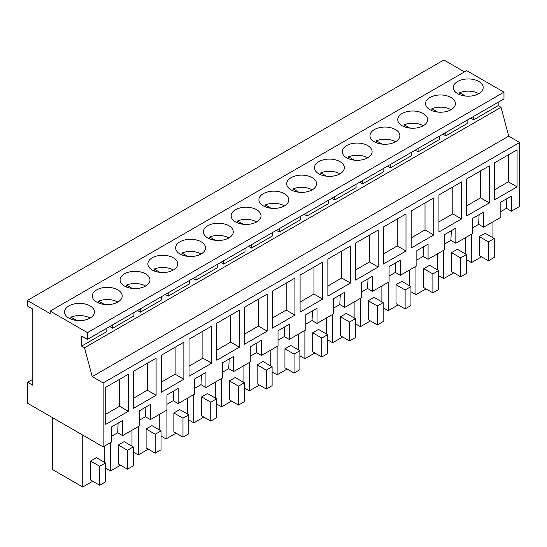 <?xml version="1.0" encoding="UTF-8"?>
<svg xmlns="http://www.w3.org/2000/svg" width="547" height="547" viewBox="0 0 547 547"><rect width="100%" height="100%" fill="white"/><g stroke="black" fill="none" stroke-linecap="round" stroke-linejoin="round"><path stroke-width="0.82" d="M473.627 116.436L473.627 119.8L498.153 105.639L498.153 102.275M470.714 118.118L473.627 119.8M84.518 347.769L81.647 346.107L81.647 336.008L87.472 339.372L87.472 332.644L50.167 311.099L50.167 313.622L27.35 300.453L27.35 305.923L32.813 309.082L32.813 385.238L27.712 382.291L27.712 403.33L103.144 446.878L103.144 382.927L92.211 376.616L84.518 347.769L501.025 107.301L498.153 105.639M442.947 134.145L445.86 135.827L467.138 123.547L467.138 120.176M415.18 150.179L418.093 151.861L439.371 139.574L439.371 136.21M387.413 166.206L390.326 167.895L411.604 155.608L411.604 152.237M359.646 182.24L362.558 183.922L383.837 171.635L383.837 168.271M331.879 198.274L334.791 199.956L356.07 187.669L356.07 184.305M304.111 214.301L307.024 215.983L328.303 203.696L328.303 200.332M276.344 230.335L279.257 232.017L300.535 219.73L300.535 216.366M248.577 246.362L251.49 248.051L272.768 235.764L272.768 232.393M220.81 262.396L223.723 264.078L245.001 251.791L245.001 248.427M193.043 278.43L195.956 280.112L217.234 267.825L217.234 264.461M165.276 294.457L168.189 296.139L189.467 283.852L189.467 280.488M137.509 310.491L140.422 312.173L161.7 299.886L161.7 296.522M109.742 326.518L112.655 328.207L133.933 315.92L133.933 312.549M81.647 346.107L106.166 331.947L106.166 328.583M464.485 71.896L443.856 59.985L27.35 300.453M87.472 339.372L503.978 98.904L503.978 92.176L466.666 70.631L50.167 311.099M103.144 446.878L111.417 442.106L111.417 426.961L122.637 420.479L122.637 435.624L139.184 426.072L139.184 410.927L150.404 404.445L150.404 419.597L166.951 410.045L166.951 394.893L178.172 388.418L178.172 403.563L194.718 394.011L194.718 378.866L205.939 372.384L205.939 387.536L222.485 377.984L222.485 362.832L233.706 356.357L233.706 371.502L250.252 361.95L250.252 346.805L261.473 340.323L261.473 355.468L278.02 345.916L278.02 330.771L289.24 324.289L289.24 339.441L305.787 329.889L305.787 314.737L317.007 308.262L317.007 323.407L333.554 313.855L333.554 298.71L344.774 292.228L344.774 307.38L361.321 297.828L361.321 282.676L372.541 276.201L372.541 291.346L380.815 286.573L389.088 281.794L389.088 266.649L400.308 260.167L400.308 275.312L408.582 270.539L416.855 265.76L416.855 250.615L428.075 244.133L428.075 259.285L444.622 249.733L444.622 234.588L455.842 228.106L455.842 243.251L472.389 233.699L472.389 218.554L483.61 212.072L483.61 227.224L500.156 217.672L500.156 202.52L511.377 196.045L511.377 211.19L519.65 206.417L519.65 142.459L508.717 136.148L501.025 107.301M445.86 132.463L445.86 135.827M418.093 148.497L418.093 151.861M390.326 164.524L390.326 167.895M362.558 180.558L362.558 183.922M334.791 196.585L334.791 199.956M307.024 212.619L307.024 215.983M279.257 228.653L279.257 232.017M251.49 244.68L251.49 248.051M223.723 260.714L223.723 264.078M195.956 276.741L195.956 280.112M168.189 292.775L168.189 296.139M140.422 308.809L140.422 312.173M112.655 324.836L112.655 328.207M92.211 376.616L508.717 136.148M27.712 382.291L32.813 379.351M87.472 332.644L503.978 92.176M464.027 79.288A14.947 8.629 180 0 1 483.179 87.568A14.947 8.629 180 0 1 472.444 95.848A14.947 8.629 180 0 1 453.292 87.568A14.947 8.629 180 0 1 464.027 79.288M167.006 272.187A14.947 8.629 180 0 1 147.854 263.914A14.947 8.629 180 0 1 158.589 255.634A14.947 8.629 180 0 1 177.741 263.914A14.947 8.629 180 0 1 167.006 272.187M139.239 288.221A14.947 8.629 180 0 1 120.087 279.941A14.947 8.629 180 0 1 130.822 271.661A14.947 8.629 180 0 1 149.974 279.941A14.947 8.629 180 0 1 139.239 288.221M333.608 176.004A14.947 8.629 180 0 1 314.457 167.724A14.947 8.629 180 0 1 325.192 159.444A14.947 8.629 180 0 1 344.343 167.724A14.947 8.629 180 0 1 333.608 176.004M380.726 127.383A14.947 8.629 180 0 1 399.878 135.663A14.947 8.629 180 0 1 389.143 143.943A14.947 8.629 180 0 1 369.991 135.663A14.947 8.629 180 0 1 380.726 127.383M352.959 143.417A14.947 8.629 180 0 1 372.11 151.69A14.947 8.629 180 0 1 361.376 159.97A14.947 8.629 180 0 1 342.224 151.69A14.947 8.629 180 0 1 352.959 143.417M444.677 111.875A14.947 8.629 180 0 1 425.525 103.602A14.947 8.629 180 0 1 436.26 95.322A14.947 8.629 180 0 1 455.412 103.602A14.947 8.629 180 0 1 444.677 111.875M408.493 111.349A14.947 8.629 180 0 1 427.645 119.629A14.947 8.629 180 0 1 416.91 127.909A14.947 8.629 180 0 1 397.758 119.629A14.947 8.629 180 0 1 408.493 111.349M241.89 207.539A14.947 8.629 180 0 1 261.042 215.819A14.947 8.629 180 0 1 250.307 224.099A14.947 8.629 180 0 1 231.155 215.819A14.947 8.629 180 0 1 241.89 207.539M269.657 191.505A14.947 8.629 180 0 1 288.809 199.785A14.947 8.629 180 0 1 278.074 208.065A14.947 8.629 180 0 1 258.922 199.785A14.947 8.629 180 0 1 269.657 191.505M297.424 175.478A14.947 8.629 180 0 1 316.576 183.758A14.947 8.629 180 0 1 305.841 192.031A14.947 8.629 180 0 1 286.69 183.758A14.947 8.629 180 0 1 297.424 175.478M214.123 223.566A14.947 8.629 180 0 1 233.275 231.846A14.947 8.629 180 0 1 222.54 240.126A14.947 8.629 180 0 1 203.388 231.846A14.947 8.629 180 0 1 214.123 223.566M103.055 287.695A14.947 8.629 180 0 1 122.207 295.975A14.947 8.629 180 0 1 111.472 304.255A14.947 8.629 180 0 1 92.32 295.975A14.947 8.629 180 0 1 103.055 287.695M186.356 239.6A14.947 8.629 180 0 1 205.508 247.88A14.947 8.629 180 0 1 194.773 256.16A14.947 8.629 180 0 1 175.621 247.88A14.947 8.629 180 0 1 186.356 239.6M83.705 320.282A14.947 8.629 180 0 1 64.553 312.002A14.947 8.629 180 0 1 75.288 303.722A14.947 8.629 180 0 1 94.44 312.002A14.947 8.629 180 0 1 83.705 320.282M103.144 382.927L519.65 142.459M517.065 186.869L494.467 199.915L494.467 162.883L517.065 149.844L517.065 186.869L508.32 181.823L508.32 154.89M156.093 395.276L133.502 408.315L133.502 371.29L156.093 358.244L156.093 395.276L147.348 390.223L147.348 363.297M489.298 202.903L489.298 165.871L466.7 178.917L466.7 215.942L489.298 202.903L480.553 197.85L480.553 170.924M294.929 315.12L294.929 278.088L272.331 291.134L272.331 328.166L294.929 315.12L286.184 310.067L272.331 318.067M378.23 267.025L378.23 230L355.632 243.039L355.632 280.071L378.23 267.025L369.485 261.979L369.485 235.046M350.463 283.059L327.865 296.098L327.865 259.073L350.463 246.027L350.463 283.059L341.718 278.006L341.718 251.08M322.696 299.086L300.098 312.132L300.098 275.107L322.696 262.061L322.696 299.086L313.951 294.04L313.951 267.107M405.997 250.991L405.997 213.966L383.399 227.012L383.399 264.037L405.997 250.991L397.252 245.945L383.399 253.938M433.764 234.964L433.764 197.932L411.166 210.978L411.166 248.01L433.764 234.964L425.019 229.911L425.019 202.985M461.531 218.93L438.933 231.976L438.933 194.951L461.531 181.905L461.531 218.93L452.786 213.884L452.786 186.951M211.627 363.215L211.627 326.183L189.03 339.229L189.03 376.254L211.627 363.215L202.882 358.162L189.03 366.155M239.395 347.181L239.395 310.156L216.797 323.195L216.797 360.227L239.395 347.181L230.649 342.135L230.649 315.202M267.162 331.147L244.564 344.193L244.564 307.168L267.162 294.122L267.162 331.147L258.416 326.101L258.416 299.168M183.86 379.242L161.262 392.288L161.262 355.256L183.86 342.217L183.86 379.242L175.115 374.196L175.115 347.263M128.326 411.303L105.735 424.349L105.735 387.324L128.326 374.278L128.326 411.303L119.581 406.257L119.581 379.324M511.377 211.19L506.413 208.325L500.156 211.935M483.61 227.224L478.646 224.352L472.389 227.969M455.842 243.251L450.878 240.386L444.622 243.996M428.075 259.285L423.111 256.413L416.855 260.03M400.308 275.312L395.344 272.447L389.088 276.057M372.541 291.346L367.577 288.481L361.321 292.091M344.774 307.38L339.81 304.508L333.554 308.125M317.007 323.407L312.043 320.542L305.787 324.152M289.24 339.441L284.276 336.569L278.02 340.186M261.473 355.468L256.509 352.603L250.252 356.213M233.706 371.502L228.742 368.637L222.485 372.247M205.939 387.536L200.975 384.664L194.718 388.281M178.172 403.563L173.208 400.698L166.951 404.308M150.404 419.597L145.44 416.725L139.184 420.342M122.637 435.624L117.673 432.759L111.417 436.369M145.44 416.725L145.892 407.057M173.208 400.698L173.659 391.023M200.975 384.664L201.426 374.989M228.742 368.637L229.193 358.962M256.509 352.603L256.96 342.928M284.276 336.569L284.727 326.901M312.043 320.542L312.494 310.867M339.81 304.508L340.261 294.833M367.577 288.481L368.028 278.806M395.344 272.447L395.796 262.772M423.111 256.413L423.563 246.745M450.878 240.386L451.33 230.711M478.646 224.352L479.097 214.684M506.413 208.325L506.864 198.65M117.673 432.759L118.125 423.084M494.467 189.816L508.32 181.823M133.502 398.223L147.348 390.223M466.7 205.843L480.553 197.85M286.184 283.141L286.184 310.067M355.632 269.972L369.485 261.979M327.865 285.999L341.718 278.006M300.098 302.033L313.951 294.04M397.252 219.019L397.252 245.945M411.166 237.911L425.019 229.911M438.933 221.877L452.786 213.884M202.882 331.236L202.882 358.162M216.797 350.128L230.649 342.135M244.564 334.094L258.416 326.101M161.262 382.189L175.115 374.196M105.735 414.25L119.581 406.257M481.497 256.803L471.493 262.581L471.493 234.219M492.956 237.754L492.956 221.822M485.141 233.241L479.309 236.605L488.423 241.863L494.249 238.499L485.141 233.241M494.249 238.499L494.249 257.432L488.423 260.796L479.309 255.538L479.309 236.605M466.482 259.688L471.493 262.581M244.345 387.932L249.357 390.825L249.357 362.463M259.36 385.054L249.357 390.825M270.82 365.998L270.82 350.073M263.004 361.485L257.172 364.856L266.286 370.114L272.112 366.75L263.004 361.485M272.112 366.75L272.112 385.683L266.286 389.047L257.172 383.789L257.172 364.856M425.963 288.864L415.959 294.642L415.959 266.28M437.422 269.815L437.422 253.89M429.607 265.302L423.775 268.666L432.889 273.924L438.715 270.56L429.607 265.302M438.715 270.56L438.715 289.493L432.889 292.864L423.775 287.599L423.775 268.666M410.947 291.749L415.959 294.642M243.053 382.032L243.053 366.107M216.578 403.966L221.59 406.859L221.59 378.497M231.593 401.081L221.59 406.859M235.237 377.519L229.405 380.883L238.519 386.148L244.345 382.777L235.237 377.519M244.345 382.777L244.345 401.71L238.519 405.081L229.405 399.823L229.405 380.883M203.826 417.115L193.823 422.886L193.823 394.531M215.286 398.066L215.286 382.134M207.47 393.553L201.638 396.917L210.752 402.175L216.578 398.811L207.47 393.553M216.578 398.811L216.578 417.744L210.752 421.108L201.638 415.85L201.638 396.917M188.818 419.993L193.823 422.886M161.05 436.027L166.056 438.92L166.056 410.558M176.059 433.142L166.056 438.92M187.518 414.093L187.518 398.168M179.703 409.58L173.871 412.951L182.985 418.209L188.818 414.838L179.703 409.58M188.818 414.838L188.818 433.778L182.985 437.142L173.871 431.884L173.871 412.951M314.894 352.986L304.891 358.764L304.891 330.402M326.354 333.937L326.354 318.012M318.539 329.424L312.706 332.795L321.821 338.053L327.646 334.682L318.539 329.424M327.646 334.682L327.646 353.622L321.821 356.986L312.706 351.728L312.706 332.795M299.879 355.871L304.891 358.764M354.121 317.91L354.121 301.978M327.646 339.837L332.658 342.73L332.658 314.375M342.661 336.959L332.658 342.73M346.306 313.397L340.473 316.761L349.588 322.019L355.413 318.655L346.306 313.397M355.413 318.655L355.413 337.588L349.588 340.952L340.473 335.694L340.473 316.761M272.112 371.905L277.124 374.798L277.124 346.436M287.127 369.02L277.124 374.798M298.587 349.971L298.587 334.039M290.772 345.458L284.939 348.822L294.054 354.08L299.879 350.716L290.772 345.458M299.879 350.716L299.879 369.649L294.054 373.02L284.939 367.755L284.939 348.822M355.413 323.81L360.425 326.703L360.425 298.341M370.428 320.925L360.425 326.703M381.888 301.876L381.888 285.951M374.073 297.363L368.24 300.727L377.355 305.992L383.18 302.621L374.073 297.363M383.18 302.621L383.18 321.561L377.355 324.925L368.24 319.667L368.24 300.727M465.189 253.781L465.189 237.856M438.715 275.715L443.726 278.608L443.726 250.246M453.73 272.83L443.726 278.608M457.374 249.268L451.542 252.639L460.656 257.897L466.482 254.533L457.374 249.268M466.482 254.533L466.482 273.466L460.656 276.83L451.542 271.572L451.542 252.639M120.525 465.21L110.521 470.981L110.521 442.619M131.984 446.154L131.984 430.229M124.169 441.641L118.337 445.012L127.451 450.27L133.283 446.906L124.169 441.641M133.283 446.906L133.283 465.839L127.451 469.203L118.337 463.945L118.337 445.012M105.516 468.088L110.521 470.981M159.751 430.127L159.751 414.195M133.283 452.061L138.288 454.954L138.288 426.592M148.292 449.176L138.288 454.954M151.936 425.614L146.104 428.978L155.218 434.236L161.05 430.872L151.936 425.614M161.05 430.872L161.05 449.805L155.218 453.176L146.104 447.911L146.104 428.978M383.18 307.776L388.192 310.669L388.192 282.314M398.195 304.898L388.192 310.669M409.655 285.849L409.655 269.917M401.84 281.329L396.007 284.7L405.122 289.958L410.947 286.594L401.84 281.329M410.947 286.594L410.947 305.527L405.122 308.891L396.007 303.633L396.007 284.7M92.758 481.237L82.754 487.015L82.754 435.111M104.217 462.188L104.217 446.263M96.402 457.675L90.57 461.039L99.684 466.304L105.516 462.933L96.402 457.675M105.516 462.933L105.516 481.866L99.684 485.237L90.57 479.979L90.57 461.039M82.754 487.015L52.526 469.558L52.526 417.662M488.423 260.796L488.423 241.863M266.286 389.047L266.286 370.114M432.889 292.864L432.889 273.924M238.519 405.081L238.519 386.148M210.752 421.108L210.752 402.175M182.985 437.142L182.985 418.209M321.821 356.986L321.821 338.053M349.588 340.952L349.588 322.019M294.054 373.02L294.054 354.08M377.355 324.925L377.355 305.992M460.656 276.83L460.656 257.897M127.451 469.203L127.451 450.27M155.218 453.176L155.218 434.236M405.122 308.891L405.122 289.958M99.684 485.237L99.684 466.304M478.803 93.667A14.947 8.629 -0 0 0 464.027 91.493A14.947 8.629 -0 0 0 459.644 92.71L459.644 94.631M465.422 96.04L459.644 92.71M451.036 109.701A14.947 8.629 -0 0 0 436.26 107.52A14.947 8.629 -0 0 0 431.877 108.737L431.877 110.658M437.655 112.073L431.877 108.737M423.269 125.728A14.947 8.629 -0 0 0 408.493 123.554A14.947 8.629 -0 0 0 404.11 124.771L404.11 126.692M409.888 128.107L404.11 124.771M395.502 141.762A14.947 8.629 -0 0 0 380.726 139.588A14.947 8.629 -0 0 0 376.343 140.805L376.343 142.726M382.121 144.135L376.343 140.805M367.734 157.796A14.947 8.629 -0 0 0 352.959 155.615A14.947 8.629 -0 0 0 348.576 156.832L348.576 158.753M354.353 160.168L348.576 156.832M339.967 173.823A14.947 8.629 -0 0 0 325.192 171.649A14.947 8.629 -0 0 0 320.809 172.866L320.809 174.787M326.586 176.196L320.809 172.866M312.2 189.857A14.947 8.629 -0 0 0 297.424 187.676A14.947 8.629 -0 0 0 293.042 188.893L293.042 190.814M298.819 192.229L293.042 188.893M284.433 205.884A14.947 8.629 -0 0 0 269.657 203.71A14.947 8.629 -0 0 0 265.274 204.927L265.274 206.848M271.052 208.257L265.274 204.927M256.666 221.918A14.947 8.629 -0 0 0 241.89 219.737A14.947 8.629 -0 0 0 237.507 220.961L237.507 222.882M243.285 224.291L237.507 220.961M228.899 237.952A14.947 8.629 -0 0 0 214.123 235.771A14.947 8.629 -0 0 0 209.74 236.988L209.74 238.909M215.518 240.324L209.74 236.988M201.132 253.979A14.947 8.629 -0 0 0 186.356 251.805A14.947 8.629 -0 0 0 181.973 253.022L181.973 254.943M187.751 256.352L181.973 253.022M173.365 270.013A14.947 8.629 -0 0 0 158.589 267.832A14.947 8.629 -0 0 0 154.206 269.049L154.206 270.97M159.984 272.385L154.206 269.049M145.598 286.04A14.947 8.629 -0 0 0 130.822 283.866A14.947 8.629 -0 0 0 126.439 285.083L126.439 287.004M132.217 288.413L126.439 285.083M117.831 302.074A14.947 8.629 -0 0 0 103.055 299.893A14.947 8.629 -0 0 0 98.672 301.117L98.672 303.031M104.45 304.447L98.672 301.117M90.064 318.108A14.947 8.629 -0 0 0 75.288 315.927A14.947 8.629 -0 0 0 70.905 317.144L70.905 319.065M76.683 320.48L70.905 317.144"/></g></svg>
